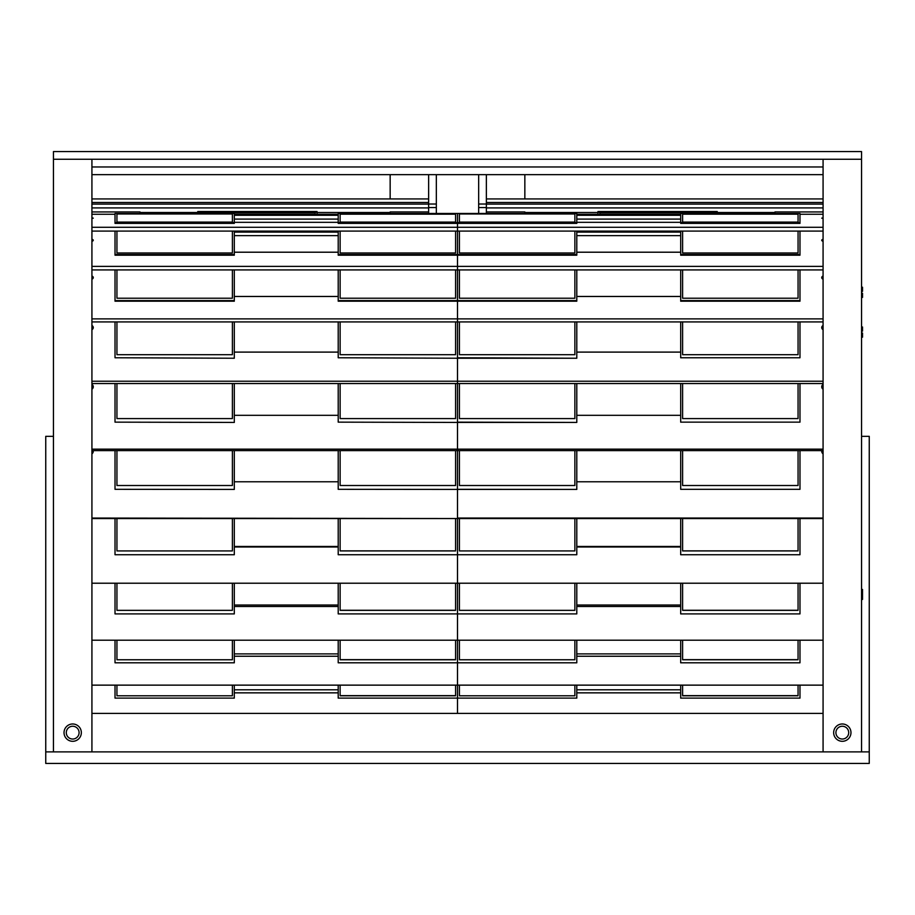 <?xml version="1.0" encoding="UTF-8"?>
<svg xmlns="http://www.w3.org/2000/svg" width="915" height="915" viewBox="0 0 915 915"><rect width="100%" height="100%" fill="white"/><g stroke="black" fill="none" stroke-linecap="round" stroke-linejoin="round"><path stroke-width="1.37" d="M823.077 204.091L486.357 204.091L486.357 202.489L823.077 202.489M478.659 207.579L486.357 207.579M823.077 198.932L486.357 198.932L486.357 202.489M486.357 204.022L478.659 204.022M91.923 202.489L428.643 202.489L428.643 198.932L91.923 198.932M436.341 204.022L428.643 204.022M428.643 202.489L428.643 204.091L91.923 204.091M428.643 207.579L436.341 207.579M861.564 337.189L862.525 337.189L862.525 333.049L861.564 333.049L861.553 337.178M861.564 331.127L862.525 331.127L862.525 326.987L861.564 326.987L861.564 331.127M486.357 213.481L486.357 211.937L524.844 211.937L524.844 213.481M774.971 213.481L774.971 211.937L823.077 211.937M823.077 451.164L822.665 452.136M822.699 329.446A2.368 1.887 180 0 1 823.077 328.817M822.779 389.035A2.368 2.185 180 0 1 823.077 386.988M823.077 453.097A2.368 2.345 180 0 1 822.917 450.615M680.691 692.849L576.793 692.849M576.793 689.784L680.691 689.784M576.793 685.141L576.793 698.111L457.5 698.111L457.5 713.403L457.5 518.542L823.077 518.542M682.613 695.789L682.613 685.141L682.613 695.64L798.063 695.64L798.063 685.141L798.063 695.789L682.613 695.789M799.985 685.141L799.985 698.111L680.691 698.111L680.691 685.141M574.872 685.141L574.872 695.789L459.422 695.789L459.422 685.141L459.422 695.789L574.872 695.789L574.872 685.141M680.691 656.249L576.793 656.249M576.793 653.893L680.691 653.893M823.077 685.141L457.5 685.141L457.5 698.111L338.207 698.111L338.207 685.141M682.613 659.761L682.613 640.214L682.613 659.646L798.063 659.646L798.063 640.214L798.063 659.761L682.613 659.761M799.985 640.214L799.985 662.803L680.691 662.803L680.691 640.214M574.872 640.214L574.872 659.761L459.422 659.761L459.422 640.214L459.422 659.761L574.872 659.761L574.872 640.214M576.793 640.214L576.793 662.803L457.5 662.803L457.5 685.141L91.923 685.141M680.691 606.508L576.793 606.508M576.793 605.021L680.691 605.021M823.077 640.214L457.5 640.214L457.5 662.803L338.207 662.803L338.207 640.214M682.613 610.351L682.613 583.221L682.613 610.282L798.063 610.282L798.063 583.221L798.063 610.351L682.613 610.351M799.985 583.221L799.985 613.896L680.691 613.896L680.691 583.221M574.872 583.221L574.872 610.351L459.422 610.351L459.422 583.221L459.422 610.351L574.872 610.351L574.872 583.221M576.793 583.221L576.793 613.896L457.5 613.896L457.5 640.214L91.923 640.214M823.077 519.114A3.271 3.237 0 0 1 822.459 518.542M680.691 546.998L576.793 546.998M576.793 546.472L680.691 546.472M823.077 583.221L457.5 583.221L457.5 613.896L338.207 613.896L338.207 583.221M682.613 550.922L682.613 518.542L682.613 550.887L798.063 550.887L798.063 518.542L798.063 550.922L682.613 550.922M799.985 518.542L799.985 554.73L680.691 554.73L680.691 518.542M574.872 518.542L574.872 550.922L459.422 550.922L459.422 518.542L459.422 550.922L574.872 550.922L574.872 518.542M576.793 518.542L576.793 554.73L457.5 554.73L457.5 583.221L91.923 583.221M821.922 450.615A3.271 3.248 0 0 0 821.739 451.484M823.077 453.863A3.271 3.248 180 0 1 821.784 450.615M680.691 481.782L576.793 481.782M823.077 518.05L457.5 518.05L457.5 489.422L576.793 489.422L457.5 489.319L457.5 450.615L823.077 450.615M91.923 518.542L457.5 518.542L91.923 518.05M682.613 485.51L682.613 450.615L682.613 485.51L798.063 485.51L798.063 450.615L798.063 485.51M799.985 450.615L799.985 489.319L680.691 489.319L680.691 450.615M680.691 489.319L799.985 489.319M574.872 450.615L574.872 485.51L459.422 485.51L459.422 450.615L459.422 485.51L574.872 485.51L574.872 450.615M338.207 489.319L457.5 489.422L338.207 489.319L338.207 450.615M576.793 450.615L576.793 489.319M823.077 385.81A3.271 3.031 0 0 0 821.819 387.537M823.077 389.252A3.271 3.031 180 0 1 823.077 384.357M680.691 415.307L576.793 415.307M823.077 449.151L457.5 449.151L457.5 422.433L576.793 422.433L457.5 422.147L457.5 383.545L823.077 383.545M91.923 450.615L457.5 450.615L457.5 449.151L91.923 449.151M682.613 418.578L682.613 383.545L682.613 418.578L798.063 418.578L798.063 383.545L798.063 418.578M799.985 383.545L799.985 422.147L680.691 422.147L680.691 383.545M680.691 422.147L799.985 422.147M574.872 383.545L574.872 418.578L459.422 418.578L459.422 383.545L459.422 418.578L574.872 418.578L574.872 383.545M338.207 422.147L457.5 422.433L338.207 422.147L338.207 383.545M576.793 383.545L576.793 422.147M823.077 327.81A3.271 2.608 0 0 0 822.07 328.748M823.077 329.686A3.271 2.608 180 0 1 821.727 327.581A3.271 2.608 180 0 1 823.077 325.477M680.691 352.103L576.793 352.103M823.077 381.223L457.5 381.223L457.5 358.234L576.793 358.234L457.5 357.765L457.5 321.92L823.077 321.92M91.923 383.545L457.5 383.545L457.5 381.223L91.923 381.223M682.613 354.7L682.613 321.92L682.613 354.7L798.063 354.7L798.063 321.92L798.063 354.7M799.985 321.92L799.985 357.765L680.691 357.765L680.691 321.92M680.691 357.765L799.985 357.765M574.872 321.92L574.872 354.7L459.422 354.7L459.422 321.92L459.422 354.7L574.872 354.7L574.872 321.92M338.207 357.765L457.5 358.234L338.207 357.765L338.207 321.92M576.793 321.92L576.793 357.765M823.077 279.224A3.271 2.002 180 0 1 821.727 277.611A3.271 2.002 180 0 1 823.077 275.987M680.691 296.471L576.793 296.471M823.077 318.877L457.5 318.877L457.5 301.195L576.793 301.195L576.793 300.578L457.5 300.578L457.5 269.925L823.077 269.925M91.923 321.92L457.5 321.92L457.5 318.877L91.923 318.877M682.613 298.221L682.613 269.925L682.613 298.221L798.063 298.221L798.063 269.925L798.063 298.221M799.985 269.925L799.985 300.578L680.691 300.578L680.691 269.925M680.691 300.578L680.691 301.195L799.985 301.195L799.985 300.578M574.872 269.925L574.872 298.221L459.422 298.221L459.422 269.925L459.422 298.221L574.872 298.221L574.872 269.925M338.207 300.578L338.207 301.195L457.5 301.195L457.5 300.578L338.207 300.578L338.207 269.925M576.793 269.925L576.793 300.578M823.077 241.308A3.271 1.27 180 0 1 821.727 240.279A3.271 1.27 180 0 1 823.077 239.261M680.691 252.208L576.793 252.208M576.793 232.09L680.691 232.09M680.691 235.635L576.793 235.635M823.077 266.368L457.5 266.368L457.5 255.194L576.793 255.194L576.793 254.484L457.5 254.484L457.5 231.095L823.077 231.095M91.923 269.925L457.5 269.925L457.5 266.368L91.923 266.368M682.613 252.986L682.613 231.095L682.613 252.986L798.063 252.986L798.063 231.095L798.063 252.986M799.985 231.095L799.985 254.484L680.691 254.484L680.691 231.095M680.691 254.484L680.691 255.194L799.985 255.194L799.985 254.484M574.872 231.095L574.872 252.986L459.422 252.986L459.422 231.095L459.422 252.986L574.872 252.986L574.872 231.095M338.207 254.484L338.207 255.194L457.5 255.194L457.5 254.484L338.207 254.484L338.207 231.095M576.793 231.095L576.793 254.484M823.077 218.513L821.727 218.159L823.077 217.793M680.691 222.334L576.793 222.334M576.793 215.288L680.691 215.288M680.691 219.097L576.793 219.097M823.077 227.286L457.5 227.286L457.5 223.374L576.793 223.374L576.793 222.608L457.5 222.608L457.5 213.481L576.793 213.481L576.793 222.608M91.923 231.095L457.5 231.095L457.5 227.286L91.923 227.286M576.793 214.247L680.691 214.247M799.985 214.247L823.077 214.247M682.613 213.996L798.063 213.996L798.063 222.093L682.613 222.093L682.613 213.996M680.691 213.481L799.985 213.481L799.985 222.608L680.691 222.608L680.691 213.481M680.691 222.608L680.691 223.374L799.985 223.374L799.985 222.608M682.613 222.093L682.613 214.19L798.063 214.19L798.063 222.093M459.422 213.996L574.872 213.996L574.872 222.093L459.422 222.093L459.422 213.996L574.872 213.996L574.872 222.093L459.422 222.093L459.422 213.996M338.207 222.608L338.207 223.374L457.5 223.374L457.5 222.608L338.207 222.608L338.207 213.481L457.5 213.481L457.5 554.73L338.207 554.73L338.207 518.542M524.844 212.497L597.952 212.497M717.246 212.497L774.971 212.497M486.357 211.937L486.357 207.911L823.077 207.911M486.357 207.911L486.357 204.091M599.885 212.772L599.885 214.247L599.885 212.772L715.324 212.772L715.324 213.481L715.324 212.772M597.952 214.247L597.952 212.291L717.246 212.291L717.246 213.481M717.246 212.291L717.246 211.537L597.952 211.537L597.952 212.291M390.156 213.481L390.156 211.937L428.643 211.937L428.643 213.481M91.923 211.937L140.029 211.937L140.029 213.481M92.335 452.136L91.923 451.164M91.923 328.817A2.368 1.887 180 0 1 92.301 329.446M91.923 386.988A2.368 2.185 180 0 1 92.221 389.035M92.083 450.615A2.368 2.345 180 0 1 91.923 453.097M234.309 689.784L338.207 689.784M338.207 692.849L234.309 692.849M232.387 685.141L232.387 695.789L116.937 695.789L116.937 685.141L116.937 695.789L232.387 695.789L232.387 685.141M234.309 685.141L234.309 698.111L115.016 698.111L115.016 685.141M340.128 695.789L340.128 685.141L340.128 695.64L455.579 695.64L455.579 685.141L455.579 695.789L340.128 695.789M234.309 653.893L338.207 653.893M338.207 656.249L234.309 656.249M232.387 640.214L232.387 659.761L116.937 659.761L116.937 640.214L116.937 659.761L232.387 659.761L232.387 640.214M234.309 640.214L234.309 662.803L115.016 662.803L115.016 640.214M340.128 659.761L340.128 640.214L340.128 659.646L455.579 659.646L455.579 640.214L455.579 659.761L340.128 659.761M234.309 605.021L338.207 605.021M338.207 606.508L234.309 606.508M232.387 583.221L232.387 610.351L116.937 610.351L116.937 583.221L116.937 610.351L232.387 610.351L232.387 583.221M234.309 583.221L234.309 613.896L115.016 613.896L115.016 583.221M340.128 610.351L340.128 583.221L340.128 610.282L455.579 610.282L455.579 583.221L455.579 610.351L340.128 610.351M92.541 518.542A3.271 3.237 -0 0 1 91.923 519.114M234.309 546.472L338.207 546.472M338.207 546.998L234.309 546.998M232.387 518.542L232.387 550.922L116.937 550.922L116.937 518.542L116.937 550.922L232.387 550.922L232.387 518.542M234.309 518.542L234.309 554.73L115.016 554.73L115.016 518.542M340.128 550.922L340.128 518.542L340.128 550.887L455.579 550.887L455.579 518.542L455.579 550.922L340.128 550.922M93.216 450.615A3.271 3.248 180 0 1 91.923 453.863M93.261 451.484A3.271 3.248 0 0 0 93.078 450.615M338.207 481.782L234.309 481.782M232.387 450.615L232.387 485.51L116.937 485.51L116.937 450.615L116.937 485.51L232.387 485.51L232.387 450.615M115.016 489.319L234.309 489.422L115.016 489.319L115.016 450.615M234.309 450.615L234.309 489.319M340.128 485.51L340.128 450.615L340.128 485.51L455.579 485.51L455.579 450.615L455.579 485.51M91.923 384.357A3.271 3.031 180 0 1 91.923 389.252M93.181 387.537A3.271 3.031 0 0 0 91.923 385.81M338.207 415.307L234.309 415.307M232.387 383.545L232.387 418.578L116.937 418.578L116.937 383.545L116.937 418.578L232.387 418.578L232.387 383.545M115.016 422.147L234.309 422.433L115.016 422.147L115.016 383.545M234.309 383.545L234.309 422.147M340.128 418.578L340.128 383.545L340.128 418.578L455.579 418.578L455.579 383.545L455.579 418.578M91.923 325.477A3.271 2.608 180 0 1 93.273 327.581A3.271 2.608 180 0 1 91.923 329.686M92.93 328.748A3.271 2.608 0 0 0 91.923 327.81M338.207 352.103L234.309 352.103M232.387 321.92L232.387 354.7L116.937 354.7L116.937 321.92L116.937 354.7L232.387 354.7L232.387 321.92M115.016 357.765L234.309 358.234L115.016 357.765L115.016 321.92M234.309 321.92L234.309 357.765M340.128 354.7L340.128 321.92L340.128 354.7L455.579 354.7L455.579 321.92L455.579 354.7M91.923 275.987A3.271 2.002 180 0 1 93.273 277.611A3.271 2.002 180 0 1 91.923 279.224M338.207 296.471L234.309 296.471M232.387 269.925L232.387 298.221L116.937 298.221L116.937 269.925L116.937 298.221L232.387 298.221L232.387 269.925M115.016 300.578L115.016 301.195L234.309 301.195L234.309 300.578L115.016 300.578L115.016 269.925M234.309 269.925L234.309 300.578M340.128 298.221L340.128 269.925L340.128 298.221L455.579 298.221L455.579 269.925L455.579 298.221M91.923 239.261A3.271 1.27 180 0 1 93.273 240.279A3.271 1.27 180 0 1 91.923 241.308M338.207 252.208L234.309 252.208M338.207 235.635L234.309 235.635M234.309 232.09L338.207 232.09M232.387 231.095L232.387 252.986L116.937 252.986L116.937 231.095L116.937 252.986L232.387 252.986L232.387 231.095M115.016 254.484L115.016 255.194L234.309 255.194L234.309 254.484L115.016 254.484L115.016 231.095M234.309 231.095L234.309 254.484M340.128 252.986L340.128 231.095L340.128 252.986L455.579 252.986L455.579 231.095L455.579 252.986M91.923 217.793L93.273 218.159L91.923 218.513M338.207 222.334L234.309 222.334M338.207 219.097L234.309 219.097M234.309 215.288L338.207 215.288M91.923 214.247L115.016 214.247M234.309 214.247L338.207 214.247M116.937 213.996L232.387 213.996L232.387 222.093L116.937 222.093L116.937 213.996L232.387 213.996L232.387 222.093L116.937 222.093L116.937 213.996M115.016 222.608L115.016 223.374L234.309 223.374L234.309 222.608L115.016 222.608L115.016 213.481L234.309 213.481L234.309 222.608M340.128 213.996L455.579 213.996L455.579 222.093L340.128 222.093L340.128 213.996M340.128 222.093L340.128 214.19L455.579 214.19L455.579 222.093M317.048 212.497L390.156 212.497M140.029 212.497L197.754 212.497M91.923 207.911L428.643 207.911L428.643 211.937M428.643 204.091L428.643 207.911M199.676 212.772L315.115 212.772L315.115 214.247L315.115 212.772L199.676 212.772L199.676 213.481L199.676 212.772M317.048 212.291L317.048 211.537L197.754 211.537L197.754 212.291L317.048 212.291L317.048 214.247M197.754 213.481L197.754 212.291M861.564 297.409L862.525 297.409L862.525 293.269L861.564 293.269L861.553 297.398M861.564 291.347L862.525 291.347L862.525 287.207L861.564 287.207L861.564 291.347M861.564 599.462L862.525 599.462L862.525 589.454L861.564 589.454L861.564 599.462M869.25 763.43L869.25 751.878L45.75 751.878L45.75 763.43L869.25 763.43M869.25 751.878L869.25 436.341L861.553 436.341M45.75 751.878L45.75 436.341L53.447 436.341M436.341 213.481L436.341 174.662L478.659 174.662L478.659 213.481M66.292 732.64A6.394 6.394 0 0 1 75.888 727.105A6.394 6.394 0 0 1 75.888 738.176A6.394 6.394 0 0 1 66.292 732.64M835.921 732.64A6.394 6.394 0 0 1 845.506 727.105A6.394 6.394 0 0 1 845.506 738.176A6.394 6.394 0 0 1 835.921 732.64M91.923 713.403L823.077 713.403M53.447 159.267L53.447 151.57L861.553 151.57L861.553 159.267L823.077 159.267L823.077 751.878L91.923 751.878L91.923 159.267L53.447 159.267L53.447 751.878M524.844 198.932L524.844 174.662L486.357 174.662L486.357 198.932M428.643 198.932L428.643 174.662L390.156 174.662L390.156 198.932M91.923 174.662L823.077 174.662M823.077 166.965L91.923 166.965M850.973 732.64A8.658 8.658 0 0 1 842.315 741.299A8.658 8.658 0 0 1 833.657 732.64A8.658 8.658 0 0 1 842.315 723.982A8.658 8.658 0 0 1 850.973 732.64M861.553 159.267L861.553 751.878M81.344 732.64A8.658 8.658 0 0 1 72.685 741.299A8.658 8.658 0 0 1 64.027 732.64A8.658 8.658 0 0 1 72.685 723.982A8.658 8.658 0 0 1 81.344 732.64M91.923 159.267L823.077 159.267"/></g></svg>

